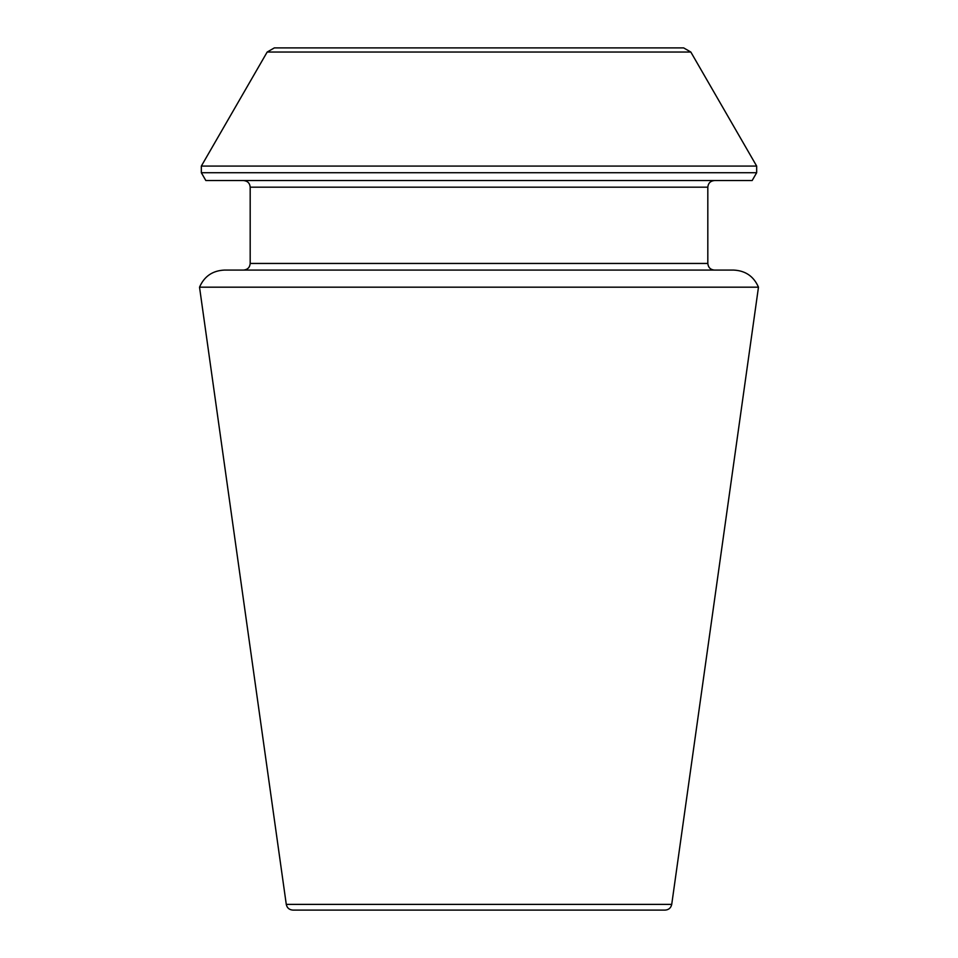 <?xml version="1.0" encoding="UTF-8"?>
<svg xmlns="http://www.w3.org/2000/svg" width="958" height="958" viewBox="0 0 958 958"><rect width="100%" height="100%" fill="white"/><g stroke="black" fill="none" stroke-linecap="round" stroke-linejoin="round"><path stroke-width="1.44" d="M199.527 287.184L758.473 287.184C753.742 276.359 745.468 270.659 733.672 270.084L224.328 270.084C212.532 270.659 204.258 276.359 199.527 287.184L286.274 904.388C287.017 907.885 289.196 909.789 292.837 910.1L665.163 910.1C668.768 909.825 670.947 907.921 671.726 904.388L758.473 287.184M756.664 172.715L752.15 180.547L205.85 180.547L201.336 172.715L201.336 166.081L756.664 166.081L756.664 172.715L201.336 172.715M683.653 47.9L274.347 47.9L683.653 47.9L690.826 52.043L756.664 166.081M714.452 270.084C710.417 269.689 708.213 267.474 707.818 263.45L707.818 187.181C708.213 183.146 710.417 180.942 714.452 180.547M671.726 904.388L286.274 904.388M690.826 52.043L267.174 52.043L201.336 166.081M707.818 187.181L250.182 187.181C249.834 183.182 247.619 180.978 243.548 180.547M707.818 263.45L250.182 263.45L250.182 187.181M267.174 52.043L274.347 47.9M250.182 263.45C249.834 267.438 247.619 269.653 243.548 270.084"/></g></svg>

